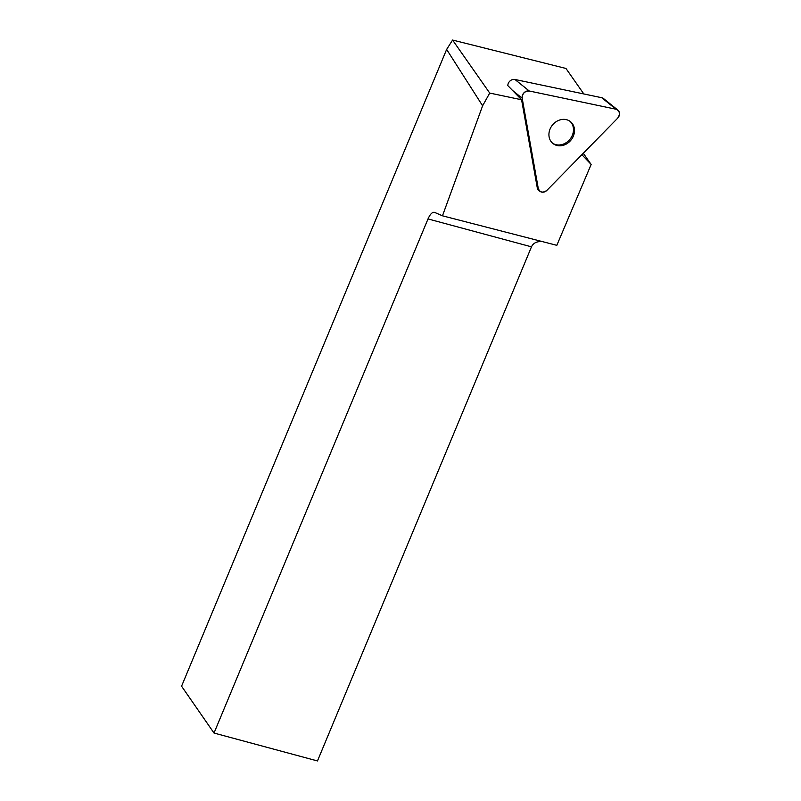 <?xml version="1.0" encoding="UTF-8"?>
<svg xmlns="http://www.w3.org/2000/svg" width="801" height="801" viewBox="0 0 801 801"><rect width="100%" height="100%" fill="white"/><g stroke="black" fill="none" stroke-linecap="round" stroke-linejoin="round"><path stroke-width="1.2" d="M214.017 733.045L317.476 760.95L531.484 246.838L428.014 218.933L214.017 733.045L181.567 686.207L446.638 49.422L482.613 105.792L489.721 93.066L521.581 99.765L507.804 85.577A5.837 4.976 -51.1 0 1 514.943 79.479L601.711 97.712A5.837 4.976 -51.1 0 1 603.553 98.573L617.851 110.087A5.837 4.976 128.9 0 0 616.009 109.226L529.241 90.994A5.837 4.976 128.9 0 0 522.172 98.203L538.272 188.495A5.837 4.976 128.9 0 0 539.854 191.249A5.837 4.976 128.9 0 0 546.943 190.318L617.611 118.258A5.837 4.976 128.9 0 0 617.851 110.087M574.307 128.27A14.007 11.935 128.9 0 0 570.502 121.672A14.007 11.935 128.9 0 0 552.42 125.096A14.007 11.935 128.9 0 0 552.92 143.489A14.007 11.935 128.9 0 0 567.779 143.109A14.007 11.935 128.9 0 0 574.307 128.27M482.613 105.792L442.472 215.809L556.825 245.326L591.148 164.465L581.886 154.693M521.581 99.765L537.251 187.674A5.837 4.976 128.9 0 0 538.843 190.428L539.854 191.249M583.288 153.251L591.148 164.465M489.721 93.066L452.585 40.05L565.957 68.455L583.819 93.947M446.638 49.422L452.585 40.05M428.014 218.933C430.107 214.237 432.22 212.025 434.362 212.295L442.472 215.809M531.484 246.838C533.035 243.444 536.059 241.682 540.545 241.532M569.982 121.281A14.007 11.935 -51.1 0 1 573.286 127.459A14.007 11.935 -51.1 0 1 567.068 142.067A14.007 11.935 -51.1 0 1 552.43 143.069M522.172 98.203L538.272 188.495C540.004 192.55 542.888 193.161 546.943 190.318L617.611 118.258C620.425 114.102 619.894 111.089 616.009 109.226L529.241 90.994C524.695 91.084 522.342 93.487 522.172 98.203L512.159 90.133M514.943 79.479L529.241 90.994M616.009 109.226L601.711 97.712M537.251 187.674L538.272 188.495"/></g></svg>
